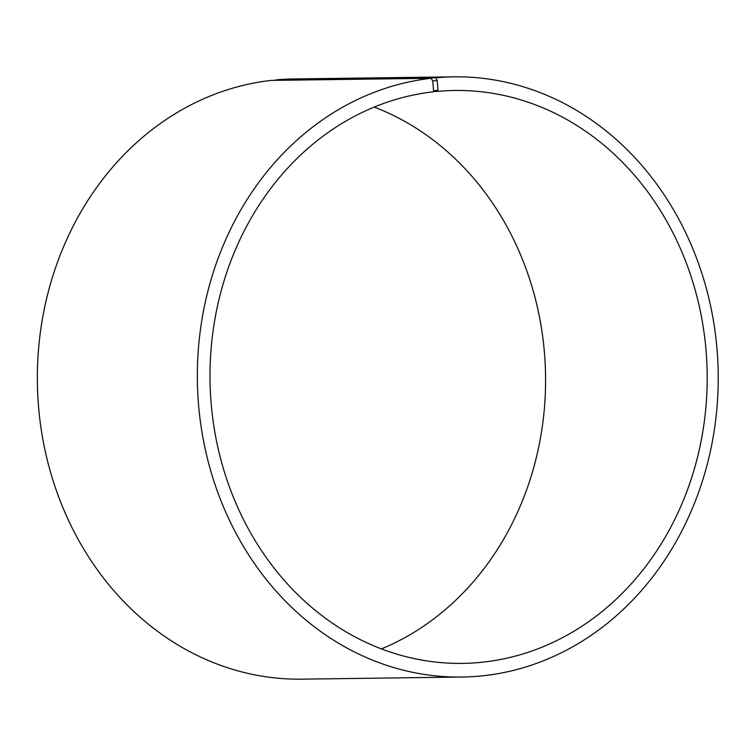 <?xml version="1.0" encoding="UTF-8"?>
<svg xmlns="http://www.w3.org/2000/svg" width="756" height="756" viewBox="0 0 756 756"><rect width="100%" height="100%" fill="white"/><g stroke="black" fill="none" stroke-linecap="round" stroke-linejoin="round"><path stroke-width="1.13" d="M275.496 80.344L435.654 77.811L437.214 80.514L437.932 90.304L437.478 91.4L433.311 91.457M437.478 91.4A286.486 248.601 -90.8 0 1 454.81 90.474A286.486 248.601 -90.8 0 1 707.172 373.644A286.486 248.601 -90.8 0 1 462.388 663.39A286.486 248.601 -90.8 0 1 210.423 392.714A286.486 248.601 -90.8 0 1 433.15 91.845L433.604 90.758L437.932 90.304M374.201 107.097A286.486 248.601 -90.8 0 1 545.558 375.779A286.486 248.601 -90.8 0 1 381.374 648.903M275.666 79.928A300.123 260.442 -90.8 0 1 293.819 78.955L453.808 76.838A300.123 260.442 -90.8 0 1 718.2 373.492A300.123 260.442 -90.8 0 1 461.755 677.045A300.123 260.442 -90.8 0 1 197.788 393.479A300.123 260.442 -90.8 0 1 431.128 78.284L432.725 80.977L433.604 90.758M461.755 677.045L301.767 679.162A300.123 260.442 -90.8 0 1 37.8 395.596A300.123 260.442 -90.8 0 1 271.139 80.401L431.128 78.284M435.654 77.811A300.123 260.442 -90.8 0 1 453.808 76.838M437.214 80.514L432.725 80.977"/></g></svg>
